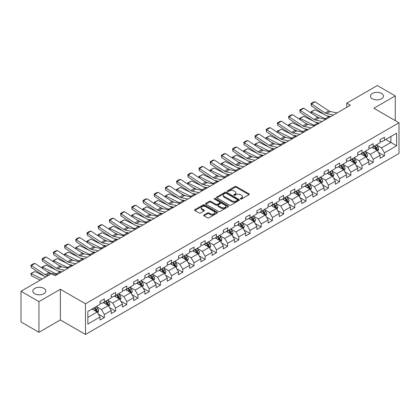 <?xml version="1.0" encoding="UTF-8"?>
<svg xmlns="http://www.w3.org/2000/svg" width="420" height="420" viewBox="0 0 420 420"><rect width="100%" height="100%" fill="white"/><g stroke="black" fill="none" stroke-linecap="round" stroke-linejoin="round"><path stroke-width="0.63" d="M240.539 199.028A0.698 0.404 0 0 0 241.526 199.028L249.013 194.702A0.997 0.578 0 0 0 249.307 194.297A0.997 0.578 0 0 0 249.013 193.888L236.329 186.564A0.997 0.578 0 0 0 234.916 186.564L227.43 190.885A0.698 0.404 0 0 0 227.225 191.173A0.698 0.404 0 0 0 227.43 191.457A0.698 0.404 0 0 0 228.417 191.457L229.383 190.895A3.192 1.843 0 0 1 233.898 190.895L234.953 191.51A3.192 1.843 0 0 1 235.888 192.811A3.192 1.843 0 0 1 234.953 194.114L233.982 194.67A0.698 0.404 0 0 0 233.777 194.953A0.698 0.404 0 0 0 233.982 195.242A0.698 0.404 0 0 0 234.969 195.242L235.94 194.68A3.192 1.843 0 0 1 240.45 194.68L241.511 195.29A3.192 1.843 0 0 1 242.44 196.591A3.192 1.843 0 0 1 241.511 197.894L240.539 198.455A0.698 0.404 0 0 0 240.334 198.739A0.698 0.404 0 0 0 240.539 199.028L240.539 198.455M43.906 288.398A6.5 3.754 0 0 0 36.824 287.584A6.5 3.754 0 0 0 32.812 291.05A6.5 3.754 0 0 0 34.713 293.706A6.5 3.754 0 0 0 41.801 294.52A6.5 3.754 0 0 0 45.812 291.05A6.5 3.754 0 0 0 43.906 288.398M381.549 93.461A6.5 3.754 0 0 0 374.467 92.647A6.5 3.754 0 0 0 370.456 96.112A6.5 3.754 0 0 0 372.362 98.768A6.5 3.754 0 0 0 379.444 99.582A6.5 3.754 0 0 0 383.455 96.112A6.5 3.754 0 0 0 381.549 93.461M203.973 214.966A0.997 0.578 0 0 0 203.684 215.376A0.997 0.578 0 0 0 203.973 215.78L207.533 217.838A0.997 0.578 0 0 0 208.945 217.838L217.261 213.035A0.997 0.578 0 0 0 217.555 212.625A0.997 0.578 0 0 0 217.261 212.221L204.572 204.897A0.997 0.578 0 0 0 203.165 204.897L194.849 209.696A0.997 0.578 0 0 0 194.554 210.105A0.997 0.578 0 0 0 194.849 210.509L199.148 212.993A0.997 0.578 0 0 0 200.555 212.993L204.115 210.94A0.997 0.578 0 0 0 204.409 210.53A0.997 0.578 0 0 0 204.115 210.126L201.983 208.892A2.667 1.538 0 0 1 201.201 207.805A2.667 1.538 0 0 1 202.85 206.383A2.667 1.538 0 0 1 205.753 206.719L214.106 211.538A2.667 1.538 0 0 1 214.888 212.625A2.667 1.538 0 0 1 213.245 214.048A2.667 1.538 0 0 1 210.336 213.717L208.945 212.914A0.997 0.578 0 0 0 207.533 212.914L203.973 214.966L203.973 215.78M60.349 289.27L38.95 301.623L21 291.26L21 321.935L38.95 332.304L60.349 319.945L85.486 334.457L85.486 303.781L60.349 289.27L60.349 319.945M395.267 120.614L395.267 95.907L373.868 108.26L399 122.771L85.486 303.781M395.267 95.907L377.312 85.544L346.794 103.163L346.794 107.31M21 291.26L51.518 273.641L55.109 275.709L350.385 105.236L346.794 103.163M229.457 205.18A0.997 0.578 0 0 0 230.864 205.18L239.179 200.377A0.997 0.578 0 0 0 239.474 199.972A0.997 0.578 0 0 0 239.179 199.563L226.496 192.239A0.997 0.578 0 0 0 225.083 192.239L216.767 197.043A0.997 0.578 0 0 0 216.473 197.447A0.997 0.578 0 0 0 216.767 197.857L229.457 205.18M214.615 199.174A0.698 0.404 0 0 1 215.323 199.274L228.207 206.714L219.907 211.507A0.997 0.578 0 0 1 218.495 211.507L205.805 204.183L205.805 203.369A0.997 0.578 0 0 0 205.517 203.779A0.997 0.578 0 0 0 205.805 204.183M205.805 203.369L209.365 201.316A0.997 0.578 0 0 1 210.777 201.316L215.922 204.283A0.997 0.578 0 0 0 217.334 204.283L219.691 202.923A0.997 0.578 0 0 0 219.986 202.514A0.997 0.578 0 0 0 219.691 202.109L214.337 199.017A0.698 0.404 0 0 1 214.132 198.728A0.698 0.404 0 0 1 214.562 198.361A0.698 0.404 0 0 1 215.323 198.445L228.223 205.895A0.997 0.578 0 0 1 228.512 206.299A0.997 0.578 0 0 1 228.223 206.708L228.223 205.895M85.486 334.457L399 153.452L399 122.771M98.374 314.081L104.37 317.541L104.37 314.517L111.263 310.538L111.263 313.562L115.573 311.073L115.573 308.049L122.467 304.07L122.467 307.094L126.772 304.61L126.772 301.581L133.665 297.602L133.665 300.625L137.975 298.142L137.975 295.113L144.869 291.133L144.869 294.163L149.179 291.674L149.179 288.645L156.072 284.666L156.072 287.695L160.382 285.206L160.382 282.177L167.276 278.197L167.276 281.227L171.581 278.738L171.581 275.709L178.474 271.73L178.474 274.759L182.784 272.27L182.784 269.246L189.677 265.262L189.677 268.291L193.988 265.802L193.988 262.778L200.881 258.799L200.881 261.823L205.191 259.334L205.191 256.31L212.084 252.331L212.084 255.355L216.389 252.866L216.389 249.842L223.283 245.863L223.283 248.887L227.593 246.398L227.593 243.374L234.486 239.395L234.486 242.419L238.796 239.935L238.796 236.906L245.69 232.927L245.69 235.951L250 233.468L250 230.438L256.893 226.459L256.893 229.488L261.198 227L261.198 223.97L268.091 219.991L268.091 223.02L272.401 220.532L272.401 217.502L279.295 213.523L279.295 216.552L283.605 214.064L283.605 211.034L290.498 207.055L290.498 210.084L294.803 207.596L294.803 204.572L301.702 200.587L301.702 203.616L306.007 201.128L306.007 198.103L312.9 194.124L312.9 197.148L317.21 194.659L317.21 191.636L324.104 187.656L324.104 190.68L328.414 188.191L328.414 185.167L335.307 181.188L335.307 184.212L339.612 181.724L339.612 178.7L346.51 174.72L346.51 177.744L350.816 175.256L350.816 172.232L357.709 168.252L357.709 171.276L362.019 168.793L362.019 165.764L368.912 161.784L368.912 164.813L373.223 162.325L373.223 159.296L380.116 155.316L380.116 158.345L384.421 155.857L384.421 152.828L396.632 145.782L396.632 133.177L390.883 136.495L390.883 142.464L396.632 145.782M104.37 317.541L100.06 320.03L100.06 317.006L87.854 324.051L87.854 311.446L100.06 304.4L100.06 301.376L104.37 298.888L104.37 301.912L111.263 297.932L111.263 294.908L115.573 292.42L115.573 295.444L122.467 291.464L122.467 288.44L126.772 285.952L126.772 288.976L133.665 284.996L133.665 281.972L137.975 279.484L137.975 282.513L144.869 278.528L144.869 275.504L149.179 273.016L149.179 276.045L156.072 272.066L156.072 269.036L160.382 266.548L160.382 269.577L167.276 265.598L167.276 262.568L171.581 260.08L171.581 263.109L178.474 259.13L178.474 256.1L182.784 253.612L182.784 256.641L189.677 252.662L189.677 249.632L193.988 247.149L193.988 250.173L200.881 246.194L200.881 243.164L205.191 240.681L205.191 243.705L212.084 239.726L212.084 236.702L216.389 234.213L216.389 237.237L223.283 233.258L223.283 230.234L227.593 227.745L227.593 230.769L234.486 226.79L234.486 223.766L238.796 221.277L238.796 224.301L245.69 220.322L245.69 217.297L250 214.809L250 217.833L256.893 213.853L256.893 210.829L261.198 208.341L261.198 211.37L268.091 207.386L268.091 204.362L272.401 201.873L272.401 204.902L279.295 200.923L279.295 197.894L283.605 195.405L283.605 198.434L290.498 194.455L290.498 191.425L294.803 188.937L294.803 191.966L301.702 187.987L301.702 184.958L306.007 182.469L306.007 185.498L312.9 181.519L312.9 178.49L317.21 176.006L317.21 179.03L324.104 175.051L324.104 172.022L328.414 169.538L328.414 172.562L335.307 168.583L335.307 165.559L339.612 163.07L339.612 166.094L346.51 162.115L346.51 159.091L350.816 156.602L350.816 159.626L357.709 155.647L357.709 152.623L362.019 150.134L362.019 153.158L368.912 149.179L368.912 146.155L373.223 143.666L373.223 146.696L380.116 142.711L380.116 139.687L384.421 137.198L384.421 140.228L396.632 133.177M103.22 302.579L108.392 305.56L101.498 309.54L96.327 306.558M100.06 302.741L101.498 303.571L104.37 301.912M101.498 309.54L104.37 314.517M108.392 305.56L111.263 310.538M114.424 296.111L119.595 299.093L112.702 303.072L107.531 300.09M111.263 296.273L112.702 297.103L115.573 295.444M112.702 303.072L115.573 308.049M119.595 299.093L122.467 304.07M125.627 289.643L130.793 292.625L123.9 296.604L118.729 293.622M122.467 289.805L123.9 290.635L126.772 288.976M123.9 296.604L126.772 301.581M130.793 292.625L133.665 297.602M136.826 283.175L141.997 286.156L135.103 290.141L129.932 287.154M133.665 283.337L135.103 284.167L137.975 282.513M135.103 290.141L137.975 295.113M141.997 286.156L144.869 291.133M148.029 276.707L153.2 279.694L146.307 283.673L141.136 280.686M144.869 276.875L146.307 277.699L149.179 276.045M146.307 283.673L149.179 288.645M153.2 279.694L156.072 284.666M159.233 270.239L164.404 273.226L157.511 277.205L152.339 274.218M156.072 270.406L157.511 271.236L160.382 269.577M157.511 277.205L160.382 282.177M164.404 273.226L167.276 278.197M170.436 263.771L175.602 266.758L168.709 270.737L163.537 267.75M167.276 263.939L168.709 264.768L171.581 263.109M168.709 270.737L171.581 275.709M175.602 266.758L178.474 271.73M181.634 257.303L186.805 260.29L179.912 264.269L174.741 261.282M178.474 257.471L179.912 258.3L182.784 256.641M179.912 264.269L182.784 269.246M186.805 260.29L189.677 265.262M192.838 250.834L198.009 253.822L191.116 257.801L185.945 254.814M189.677 251.003L191.116 251.832L193.988 250.173M191.116 257.801L193.988 262.778M198.009 253.822L200.881 258.799M204.041 244.367L209.213 247.354L202.314 251.333L197.148 248.351M200.881 244.535L202.314 245.364L205.191 243.705M202.314 251.333L205.191 256.31M209.213 247.354L212.084 252.331M215.24 237.904L220.411 240.886L213.518 244.865L208.346 241.883M212.084 238.066L213.518 238.896L216.389 237.237M213.518 244.865L216.389 249.842M220.411 240.886L223.283 245.863M226.443 231.436L231.614 234.418L224.721 238.397L219.55 235.415M223.283 231.599L224.721 232.428L227.593 230.769M224.721 238.397L227.593 243.374M231.614 234.418L234.486 239.395M237.647 224.968L242.818 227.95L235.924 231.929L230.753 228.947M234.486 225.131L235.924 225.96L238.796 224.301M235.924 231.929L238.796 236.906M242.818 227.95L245.69 232.927M248.85 218.5L254.016 221.482L247.123 225.466L241.957 222.479M245.69 218.663L247.123 219.492L250 217.833M247.123 225.466L250 230.438M254.016 221.482L256.893 226.459M260.048 212.032L265.22 215.019L258.326 218.999L253.155 216.011M256.893 212.2L258.326 213.024L261.198 211.37M258.326 218.999L261.198 223.97M265.22 215.019L268.091 219.991M271.252 205.564L276.423 208.551L269.53 212.531L264.359 209.543M268.091 205.732L269.53 206.561L272.401 204.902M269.53 212.531L272.401 217.502M276.423 208.551L279.295 213.523M282.455 199.096L287.627 202.083L280.733 206.062L275.562 203.075M279.295 199.264L280.733 200.093L283.605 198.434M280.733 206.062L283.605 211.034M287.627 202.083L290.498 207.055M293.659 192.628L298.825 195.615L291.931 199.595L286.766 196.607M290.498 192.796L291.931 193.625L294.803 191.966M291.931 199.595L294.803 204.572M298.825 195.615L301.702 200.587M304.857 186.16L310.028 189.147L303.135 193.127L297.964 190.139M301.702 186.328L303.135 187.157L306.007 185.498M303.135 193.127L306.007 198.103M310.028 189.147L312.9 194.124M316.06 179.692L321.232 182.679L314.339 186.659L309.167 183.677M312.9 179.86L314.339 180.689L317.21 179.03M314.339 186.659L317.21 191.636M321.232 182.679L324.104 187.656M327.264 173.229L332.435 176.211L325.542 180.191L320.371 177.209M324.104 173.392L325.542 174.221L328.414 172.562M325.542 180.191L328.414 185.167M332.435 176.211L335.307 181.188M338.468 166.761L343.633 169.743L336.74 173.722L331.574 170.741M335.307 166.924L336.74 167.753L339.612 166.094M336.74 173.722L339.612 178.7M343.633 169.743L346.51 174.72M349.666 160.293L354.837 163.275L347.944 167.255L342.772 164.273M346.51 160.456L347.944 161.285L350.816 159.626M347.944 167.255L350.816 172.232M354.837 163.275L357.709 168.252M360.869 153.825L366.041 156.807L359.147 160.786L353.976 157.804M357.709 153.988L359.147 154.817L362.019 153.158M359.147 160.786L362.019 165.764M366.041 156.807L368.912 161.784M372.073 147.357L377.244 150.339L370.351 154.324L365.18 151.337M368.912 147.52L370.351 148.349L373.223 146.696M370.351 154.324L373.223 159.296M377.244 150.339L380.116 155.316M385.718 139.482L390.883 142.464L381.549 147.856L376.378 144.869M380.116 141.057L381.549 141.887L384.421 140.228M381.549 147.856L384.421 152.828M38.95 301.623L38.95 332.304M87.854 317.42L97.188 312.029L92.017 309.041M97.188 312.029L100.06 317.006M378.425 152.392L384.421 155.857M367.227 158.86L373.223 162.325M356.024 165.328L362.019 168.793M344.82 171.796L350.816 175.256M333.617 178.264L339.612 181.724M322.418 184.732L328.414 188.191M311.215 191.2L317.21 194.659M300.011 197.668L306.007 201.128M288.808 204.136L294.803 207.596M277.61 210.604L283.605 214.064M266.406 217.066L272.401 220.532M255.203 223.535L261.198 227M243.999 230.003L250 233.468M232.801 236.471L238.796 239.935M221.597 242.939L227.593 246.398M210.394 249.407L216.389 252.866M199.196 255.875L205.191 259.334M187.992 262.343L193.988 265.802M176.788 268.81L182.784 272.27M165.585 275.279L171.581 278.738M154.387 281.741L160.382 285.206M143.183 288.209L149.179 291.674M131.98 294.677L137.975 298.142M120.776 301.145L126.772 304.61M109.578 307.613L115.573 311.073M240.817 199.122L241.511 198.723A3.192 1.843 0 0 0 242.44 197.421L242.44 196.591M235.888 192.811L235.888 193.641A3.192 1.843 0 0 1 234.953 194.943L234.26 195.337M249.013 193.888L249.013 194.702L236.329 187.394A0.997 0.578 0 0 0 234.916 187.394L227.708 191.557M239.169 200.387L226.496 193.069A0.997 0.578 0 0 0 225.083 193.069L216.783 197.862M237.421 200.256A0.698 0.404 0 0 0 237.626 199.972A0.698 0.404 0 0 0 237.421 199.689L226.286 193.258A0.698 0.404 0 0 0 225.298 193.258L224.275 193.846A3.192 1.843 0 0 0 223.34 195.148A3.192 1.843 0 0 0 224.275 196.45L231.887 200.844A3.192 1.843 0 0 0 236.397 200.844L237.421 200.256L237.421 201.085A0.698 0.404 0 0 0 237.626 200.802L237.626 199.972M223.34 195.148L223.34 195.977A3.192 1.843 0 0 0 224.275 197.279L224.275 196.45M237.421 201.085L236.397 201.673A3.192 1.843 0 0 1 231.887 201.673L224.275 197.279M205.821 204.194L209.365 202.146L209.365 201.316M219.986 202.514L219.986 203.343A0.997 0.578 0 0 1 219.691 203.753L217.334 205.112A0.997 0.578 0 0 1 215.922 205.112L210.777 202.146A0.997 0.578 0 0 0 209.365 202.146M221.261 207.37A2.667 1.538 0 0 0 224.165 207.701A2.667 1.538 0 0 0 225.813 206.278A2.667 1.538 0 0 0 225.031 205.191L222.091 203.49A0.997 0.578 0 0 0 220.678 203.49L218.316 204.855A0.997 0.578 0 0 0 218.027 205.259A0.997 0.578 0 0 0 218.316 205.669L221.261 207.37L221.261 208.199A2.667 1.538 0 0 0 224.165 208.53A2.667 1.538 0 0 0 225.813 207.107L225.813 206.278M218.027 205.259L218.027 206.089A0.997 0.578 0 0 0 218.316 206.498L218.316 205.669M221.261 208.199L218.316 206.498M214.888 212.625L214.888 213.454A2.667 1.538 0 0 1 213.245 214.877A2.667 1.538 0 0 1 210.336 214.547L208.945 213.743A0.997 0.578 0 0 0 207.533 213.743L203.989 215.791M201.201 207.805L201.201 208.635A2.667 1.538 0 0 0 201.983 209.722L201.983 208.892M204.104 210.945L201.983 209.722M217.25 213.04L204.572 205.727A0.997 0.578 0 0 0 203.165 205.727L194.859 210.52M377.811 151.326L378.661 149.173A2.693 1.554 -120 0 0 377.806 146.879L376.32 144.9M311.136 113.069L310.952 111.783L314.895 109.835L324.644 114.65M327.065 115.847L328.729 116.671A7.618 4.4 60 0 1 329.642 117.212M373.737 148.318L372.734 146.974M314.895 109.835L311.304 111.909L325.138 118.739A7.618 4.4 60 0 1 326.051 119.285M310.952 111.783L311.304 111.909L311.383 113.237M319.636 118.104L316.129 116.371M376.824 150.103L377.213 149.289A2.693 1.554 -120 0 0 376.441 147.667L374.96 145.688M374.283 146.081L375.926 148.276A1.37 0.793 60 0 1 376.178 148.691L377.213 149.289M374.094 146.186L375.58 148.166A2.693 1.554 60 0 1 376.352 149.782M333.491 114.991L326.629 113.584A5.077 2.929 60 0 1 325.269 112.985L311.435 103.845L311.304 105.835L325.138 114.975A7.618 4.4 -120 0 0 327.18 115.873L330.708 116.597M337.082 112.917L330.22 111.51A5.077 2.929 60 0 1 328.855 110.912L315.026 101.771L311.435 103.845L311.005 103.514L313.514 102.065L315.026 101.771M311.304 105.835L311.005 103.514M366.608 157.794L367.463 155.642A2.693 1.554 -120 0 0 366.602 153.347L365.122 151.368M299.933 119.537L299.749 118.251L303.692 116.303L313.441 121.117M315.861 122.314L317.525 123.133A7.618 4.4 60 0 1 318.439 123.68M362.539 154.786L361.531 153.442M303.692 116.303L300.101 118.377L313.934 125.207A7.618 4.4 60 0 1 314.848 125.753M299.749 118.251L300.101 118.377L300.185 119.705M308.432 124.572L304.931 122.84M365.626 156.571L366.009 155.757A2.693 1.554 -120 0 0 365.237 154.135L363.757 152.155M363.08 152.549L364.728 154.744A1.37 0.793 60 0 1 364.975 155.159L366.009 155.757M362.896 152.654L364.376 154.634A2.693 1.554 60 0 1 365.148 156.251M355.404 164.257L356.26 162.109A2.693 1.554 -120 0 0 355.399 159.815L353.918 157.836M288.729 126.005L288.545 124.719L292.493 122.771L302.243 127.586M304.663 128.782L306.322 129.602A7.618 4.4 60 0 1 307.241 130.148M351.335 161.254L350.327 159.91M292.493 122.771L288.902 124.845L302.731 131.675A7.618 4.4 60 0 1 303.649 132.216M288.545 124.719L288.902 124.845L288.981 126.173M297.234 131.04L293.727 129.308M354.422 163.034L354.806 162.22A2.693 1.554 -120 0 0 354.034 160.603L352.553 158.624M351.881 159.012L353.524 161.207A1.37 0.793 60 0 1 353.771 161.627L354.806 162.22M351.692 159.122L353.173 161.102A2.693 1.554 60 0 1 353.945 162.719M322.287 121.459L315.425 120.047A5.077 2.929 60 0 1 314.066 119.453L300.232 110.313L300.101 112.303L313.934 121.443A7.618 4.4 -120 0 0 315.977 122.341L319.505 123.065M325.878 119.385L319.016 117.978A5.077 2.929 60 0 1 317.656 117.38L303.823 108.239L300.232 110.313L299.801 109.982L302.316 108.533L303.823 108.239M300.101 112.303L299.801 109.982M311.089 127.922L304.222 126.514A5.077 2.929 60 0 1 302.862 125.921L289.028 116.781L288.902 118.771L302.731 127.911A7.618 4.4 -120 0 0 304.773 128.809L308.301 129.533M314.675 125.853L307.813 124.441A5.077 2.929 60 0 1 306.453 123.848L292.619 114.707L289.028 116.781L288.598 116.45L291.113 115.001L292.619 114.707M288.902 118.771L288.598 116.45M344.201 170.725L345.056 168.572A2.693 1.554 -120 0 0 344.201 166.283L342.715 164.304M277.531 132.473L277.347 131.187L281.29 129.239L291.039 134.054M293.459 135.251L295.123 136.07A7.618 4.4 60 0 1 296.037 136.616M340.132 167.722L339.124 166.378M281.29 129.239L277.699 131.313L291.532 138.143A7.618 4.4 60 0 1 292.446 138.684M277.347 131.187L277.699 131.313L277.778 132.636M286.031 137.508L282.524 135.776M343.219 169.502L343.602 168.688A2.693 1.554 -120 0 0 342.836 167.071L341.35 165.091M340.678 165.48L342.321 167.674A1.37 0.793 60 0 1 342.573 168.095L343.602 168.688M340.489 165.59L341.975 167.57A2.693 1.554 60 0 1 342.741 169.186M333.002 177.193L333.853 175.04A2.693 1.554 -120 0 0 332.997 172.751L331.517 170.772M266.327 138.941L266.144 137.655L270.086 135.707L279.836 140.522M282.256 141.719L283.92 142.537A7.618 4.4 60 0 1 284.834 143.078M328.928 174.19L327.925 172.846M270.086 135.707L266.495 137.781L280.329 144.611A7.618 4.4 60 0 1 281.243 145.152M266.144 137.655L266.495 137.781L266.574 139.104M274.827 143.971L271.32 142.244M332.015 175.97L332.404 175.156A2.693 1.554 -120 0 0 331.632 173.539L330.151 171.559M329.474 171.948L331.118 174.143A1.37 0.793 60 0 1 331.369 174.562L332.404 175.156M329.291 172.058L330.771 174.037A2.693 1.554 60 0 1 331.543 175.655M321.799 183.661L322.655 181.508A2.693 1.554 -120 0 0 321.794 179.219L320.313 177.24M255.124 145.409L254.94 144.118L258.883 142.175L268.632 146.99M271.052 148.186L272.717 149.006A7.618 4.4 60 0 1 273.63 149.546M317.73 180.658L316.722 179.314M258.883 142.175L255.297 144.249L269.125 151.079A7.618 4.4 60 0 1 270.044 151.62M254.94 144.118L255.297 144.249L255.376 145.572M263.623 150.439L260.122 148.712M320.817 182.438L321.2 181.624A2.693 1.554 -120 0 0 320.429 180.007L318.948 178.028M318.276 178.416L319.919 180.611A1.37 0.793 60 0 1 320.166 181.031L321.2 181.624M318.087 178.526L319.568 180.506A2.693 1.554 60 0 1 320.339 182.123M299.885 134.389L293.018 132.983A5.077 2.929 60 0 1 291.659 132.389L277.83 123.244L277.699 125.239L291.532 134.379A7.618 4.4 -120 0 0 293.57 135.277L297.103 135.996M303.476 132.321L296.609 130.909A5.077 2.929 60 0 1 295.25 130.316L281.421 121.175L277.83 123.244L277.394 122.918L279.909 121.469L281.421 121.175M277.699 125.239L277.394 122.918M288.682 140.858L281.82 139.451A5.077 2.929 60 0 1 280.46 138.857L266.627 129.712L266.495 131.707L280.329 140.847A7.618 4.4 -120 0 0 282.371 141.74L285.899 142.464M292.273 138.784L285.411 137.377A5.077 2.929 60 0 1 284.046 136.784L270.218 127.643L266.627 129.712L266.196 129.386L268.706 127.932L270.218 127.643M266.495 131.707L266.196 129.386M277.478 147.326L270.617 145.918A5.077 2.929 60 0 1 269.257 145.32L255.423 136.18L255.297 138.175L269.125 147.315A7.618 4.4 -120 0 0 271.168 148.208L274.696 148.932M281.069 145.252L274.207 143.845A5.077 2.929 60 0 1 272.848 143.252L259.014 134.106L255.423 136.18L254.993 135.854L257.507 134.4L259.014 134.106M255.297 138.175L254.993 135.854M310.595 190.129L311.451 187.976A2.693 1.554 -120 0 0 310.59 185.687L309.11 183.708M243.92 151.877L243.737 150.586L247.684 148.643L257.434 153.458M259.854 154.654L261.513 155.474A7.618 4.4 60 0 1 262.432 156.014M306.526 187.126L305.519 185.782M247.684 148.643L244.094 150.717L257.922 157.547A7.618 4.4 60 0 1 258.841 158.088M243.737 150.586L244.094 150.717L244.172 152.04M252.425 156.907L248.918 155.174M309.614 188.906L309.997 188.092A2.693 1.554 -120 0 0 309.225 186.475L307.744 184.496M307.072 184.884L308.716 187.078A1.37 0.793 60 0 1 308.963 187.493L309.997 188.092M306.883 184.994L308.364 186.974A2.693 1.554 60 0 1 309.136 188.591M266.28 153.793L259.413 152.387A5.077 2.929 60 0 1 258.053 151.788L244.22 142.648L244.094 144.643L257.922 153.783A7.618 4.4 -120 0 0 259.964 154.675L263.492 155.4M269.866 151.72L263.004 150.313A5.077 2.929 60 0 1 261.644 149.714L247.81 140.574L244.22 142.648L243.789 142.322L246.304 140.868L247.81 140.574M244.094 144.643L243.789 142.322M299.397 196.597L300.248 194.444A2.693 1.554 -120 0 0 299.392 192.155L297.906 190.176M232.722 158.345L232.538 157.054L236.481 155.111L246.23 159.925M248.651 161.117L250.315 161.941A7.618 4.4 60 0 1 251.228 162.482M295.323 193.594L294.315 192.25M236.481 155.111L232.89 157.185L246.724 164.015A7.618 4.4 60 0 1 247.637 164.556M232.538 157.054L232.89 157.185L232.969 158.508M241.222 163.375L237.715 161.642M298.41 195.374L298.793 194.56A2.693 1.554 -120 0 0 298.027 192.943L296.541 190.964M295.869 191.352L297.512 193.547A1.37 0.793 60 0 1 297.764 193.961L298.793 194.56M295.68 191.462L297.166 193.436A2.693 1.554 60 0 1 297.932 195.059M255.077 160.262L248.215 158.855A5.077 2.929 60 0 1 246.85 158.256L233.021 149.116L232.89 151.111L246.724 160.251A7.618 4.4 -120 0 0 248.761 161.144L252.294 161.868M258.668 158.188L251.8 156.781A5.077 2.929 60 0 1 250.441 156.182L236.612 147.042L233.021 149.116L232.591 148.79L235.1 147.336L236.612 147.042M232.89 151.111L232.591 148.79M288.194 203.065L289.044 200.912A2.693 1.554 -120 0 0 288.188 198.623L286.708 196.644M221.519 164.808L221.335 163.522L225.278 161.579L235.027 166.394M237.447 167.585L239.111 168.409A7.618 4.4 60 0 1 240.025 168.95M284.119 200.056L283.117 198.713M225.278 161.579L221.686 163.653L235.52 170.483A7.618 4.4 60 0 1 236.434 171.024M221.335 163.522L221.686 163.653L221.771 164.976M230.018 169.843L226.511 168.11M287.207 201.841L287.595 201.028A2.693 1.554 -120 0 0 286.823 199.411L285.343 197.431M284.666 197.82L286.309 200.015A1.37 0.793 60 0 1 286.561 200.429L287.595 201.028M284.482 197.925L285.962 199.904A2.693 1.554 60 0 1 286.734 201.527M243.873 166.73L237.011 165.322A5.077 2.929 60 0 1 235.652 164.724L221.818 155.584L221.686 157.579L235.52 166.719A7.618 4.4 -120 0 0 237.562 167.612L241.091 168.336M247.464 164.656L240.602 163.249A5.077 2.929 60 0 1 239.243 162.65L225.409 153.51L221.818 155.584L221.387 155.253L223.902 153.804L225.409 153.51M221.686 157.579L221.387 155.253M276.99 209.533L277.846 207.38A2.693 1.554 -120 0 0 276.985 205.086L275.504 203.112M210.315 171.276L210.131 169.99L214.074 168.047L223.823 172.862M226.244 174.053L227.908 174.878A7.618 4.4 60 0 1 228.821 175.418M272.921 206.525L271.913 205.18M214.074 168.047L210.488 170.116L224.317 176.951A7.618 4.4 60 0 1 225.236 177.492M210.131 169.99L210.488 170.116L210.567 171.444M218.815 176.311L215.313 174.578M276.008 208.309L276.392 207.496A2.693 1.554 -120 0 0 275.62 205.874L274.139 203.9M273.467 204.288L275.111 206.483A1.37 0.793 60 0 1 275.357 206.897L276.392 207.496M273.278 204.393L274.759 206.372A2.693 1.554 60 0 1 275.531 207.995M232.669 173.197L225.808 171.791A5.077 2.929 60 0 1 224.448 171.192L210.614 162.052L210.488 164.041L224.317 173.187A7.618 4.4 -120 0 0 226.359 174.079L229.887 174.804M236.261 171.124L229.399 169.717A5.077 2.929 60 0 1 228.039 169.118L214.205 159.978L210.614 162.052L210.184 161.721L212.698 160.272L214.205 159.978M210.488 164.041L210.184 161.721M265.786 216.001L266.642 213.848A2.693 1.554 -120 0 0 265.781 211.554L264.301 209.575M199.112 177.744L198.928 176.458L202.876 174.515L212.625 179.329M215.045 180.521L216.704 181.346A7.618 4.4 60 0 1 217.623 181.886M261.718 212.993L260.71 211.649M202.876 174.515L199.285 176.584L213.113 183.414A7.618 4.4 60 0 1 214.032 183.96M198.928 176.458L199.285 176.584L199.364 177.912M207.617 182.779L204.109 181.046M264.805 214.778L265.188 213.964A2.693 1.554 -120 0 0 264.422 212.341L262.936 210.368M262.264 210.756L263.907 212.951A1.37 0.793 60 0 1 264.154 213.365L265.188 213.964M262.075 210.861L263.555 212.84A2.693 1.554 60 0 1 264.327 214.457M221.471 179.666L214.604 178.259A5.077 2.929 60 0 1 213.245 177.66L199.411 168.52L199.285 170.51L213.113 179.655A7.618 4.4 -120 0 0 215.156 180.547L218.684 181.272M225.062 177.592L218.195 176.185A5.077 2.929 60 0 1 216.835 175.586L203.002 166.446L199.411 168.52L198.98 168.189L201.495 166.74L203.002 166.446M199.285 170.51L198.98 168.189M254.588 222.469L255.439 220.316A2.693 1.554 -120 0 0 254.583 218.022L253.097 216.043M187.913 184.212L187.73 182.926L191.672 180.978L201.422 185.792M203.842 186.989L205.506 187.808A7.618 4.4 60 0 1 206.419 188.354M250.514 219.46L249.506 218.117M191.672 180.978L188.081 183.052L201.915 189.882A7.618 4.4 60 0 1 202.828 190.428M187.73 182.926L188.081 183.052L188.16 184.38M196.413 189.247L192.906 187.514M253.601 221.246L253.99 220.432A2.693 1.554 -120 0 0 253.218 218.809L251.732 216.83M251.06 217.224L252.703 219.418A1.37 0.793 60 0 1 252.956 219.833L253.99 220.432M250.871 217.329L252.357 219.308A2.693 1.554 60 0 1 253.124 220.925M210.268 186.134L203.406 184.721A5.077 2.929 60 0 1 202.041 184.128L188.213 174.988L188.081 176.978L201.915 186.118A7.618 4.4 -120 0 0 203.952 187.016L207.485 187.74M213.859 184.06L206.992 182.653A5.077 2.929 60 0 1 205.632 182.054L191.803 172.914L188.213 174.988L187.782 174.657L190.291 173.208L191.803 172.914M188.081 176.978L187.782 174.657M243.385 228.931L244.241 226.784A2.693 1.554 -120 0 0 243.38 224.49L241.899 222.511M176.71 190.68L176.526 189.394L180.469 187.446L190.218 192.26M192.638 193.457L194.303 194.276A7.618 4.4 60 0 1 195.216 194.822M239.316 225.928L238.308 224.584M180.469 187.446L176.878 189.52L190.712 196.35A7.618 4.4 60 0 1 191.625 196.891M176.526 189.394L176.878 189.52L176.962 190.848M185.209 195.715L181.703 193.982M242.398 227.714L242.786 226.895A2.693 1.554 -120 0 0 242.015 225.278L240.534 223.298M239.857 223.687L241.505 225.887A1.37 0.793 60 0 1 241.752 226.301L242.786 226.895M239.673 223.797L241.154 225.776A2.693 1.554 60 0 1 241.925 227.393M199.064 192.596L192.203 191.189A5.077 2.929 60 0 1 190.843 190.596L177.009 181.456L176.878 183.446L190.712 192.586A7.618 4.4 -120 0 0 192.754 193.484L196.282 194.208M202.655 190.528L195.793 189.121A5.077 2.929 60 0 1 194.434 188.522L180.6 179.382L177.009 181.456L176.578 181.125L179.093 179.676L180.6 179.382M176.878 183.446L176.578 181.125M232.181 235.4L233.037 233.252A2.693 1.554 -120 0 0 232.176 230.958L230.696 228.979M165.506 197.148L165.322 195.862L169.265 193.914L179.015 198.728M181.435 199.925L183.099 200.744A7.618 4.4 60 0 1 184.018 201.29M228.113 232.397L227.105 231.053M169.265 193.914L165.679 195.988L179.508 202.818A7.618 4.4 60 0 1 180.427 203.359M165.322 195.862L165.679 195.988L165.758 197.311M174.006 202.183L170.504 200.45M231.2 234.176L231.583 233.363A2.693 1.554 -120 0 0 230.811 231.746L229.331 229.766M228.659 230.155L230.302 232.349A1.37 0.793 60 0 1 230.548 232.769L231.583 233.363M228.47 230.265L229.95 232.244A2.693 1.554 60 0 1 230.722 233.861M187.861 199.064L180.999 197.657A5.077 2.929 60 0 1 179.639 197.064L165.805 187.924L165.679 189.913L179.508 199.054A7.618 4.4 -120 0 0 181.55 199.952L185.078 200.676M191.452 196.996L184.59 195.584A5.077 2.929 60 0 1 183.23 194.99L169.397 185.85L165.805 187.924L165.375 187.593L167.89 186.144L169.397 185.85M165.679 189.913L165.375 187.593M220.978 241.868L221.834 239.715A2.693 1.554 -120 0 0 220.972 237.426L219.492 235.447M154.303 203.616L154.119 202.33L158.067 200.382L167.816 205.196M170.237 206.393L171.896 207.212A7.618 4.4 60 0 1 172.814 207.753M216.909 238.865L215.901 237.521M158.067 200.382L154.476 202.456L168.31 209.286A7.618 4.4 60 0 1 169.223 209.827M154.119 202.33L154.476 202.456L154.555 203.779M162.808 208.646L159.301 206.918M219.996 240.644L220.379 239.831A2.693 1.554 -120 0 0 219.613 238.214L218.127 236.234M217.455 236.623L219.098 238.817A1.37 0.793 60 0 1 219.345 239.237L220.379 239.831M217.266 236.733L218.747 238.712A2.693 1.554 60 0 1 219.518 240.329M176.662 205.532L169.796 204.125A5.077 2.929 60 0 1 168.436 203.532L154.607 194.387L154.476 196.382L168.31 205.522A7.618 4.4 -120 0 0 170.347 206.419L173.875 207.139M180.254 203.459L173.387 202.052A5.077 2.929 60 0 1 172.027 201.458L158.193 192.318L154.607 194.387L154.172 194.061L156.686 192.607L158.193 192.318M154.476 196.382L154.172 194.061M209.78 248.335L210.63 246.183A2.693 1.554 -120 0 0 209.774 243.894L208.289 241.915M143.105 210.084L142.921 208.792L146.864 206.85L156.613 211.664M159.033 212.861L160.697 213.68A7.618 4.4 60 0 1 161.611 214.221M205.706 245.333L204.703 243.989M146.864 206.85L143.273 208.924L157.106 215.754A7.618 4.4 60 0 1 158.02 216.295M142.921 208.792L143.273 208.924L143.351 210.247M151.604 215.114L148.097 213.386M208.792 247.112L209.181 246.298A2.693 1.554 -120 0 0 208.409 244.681L206.929 242.702M206.252 243.091L207.895 245.285A1.37 0.793 60 0 1 208.147 245.705L209.181 246.298M206.062 243.201L207.548 245.18A2.693 1.554 60 0 1 208.315 246.797M165.459 212L158.597 210.593A5.077 2.929 60 0 1 157.232 209.995L143.404 200.855L143.273 202.85L157.106 211.99A7.618 4.4 -120 0 0 159.149 212.882L162.677 213.607M169.05 209.927L162.188 208.52A5.077 2.929 60 0 1 160.823 207.926L146.995 198.781L143.404 200.855L142.973 200.529L145.483 199.075L146.995 198.781M143.273 202.85L142.973 200.529M198.576 254.803L199.432 252.651A2.693 1.554 -120 0 0 198.571 250.362L197.09 248.383M131.901 216.552L131.717 215.261L135.66 213.318L145.409 218.132M147.829 219.329L149.494 220.148A7.618 4.4 60 0 1 150.407 220.689M194.507 251.8L193.499 250.457M135.66 213.318L132.069 215.392L145.903 222.222A7.618 4.4 60 0 1 146.816 222.763M131.717 215.261L132.069 215.392L132.153 216.715M140.401 221.582L136.894 219.854M197.589 253.58L197.978 252.767A2.693 1.554 -120 0 0 197.206 251.15L195.725 249.17M195.048 249.559L196.697 251.753A1.37 0.793 60 0 1 196.943 252.168L197.978 252.767M194.864 249.669L196.345 251.648A2.693 1.554 60 0 1 197.117 253.265M154.256 218.468L147.394 217.061A5.077 2.929 60 0 1 146.034 216.463L132.2 207.322L132.069 209.317L145.903 218.458A7.618 4.4 -120 0 0 147.945 219.35L151.473 220.075M157.847 216.395L150.985 214.988A5.077 2.929 60 0 1 149.625 214.394L135.791 205.249L132.2 207.322L131.77 206.997L134.285 205.543L135.791 205.249M132.069 209.317L131.77 206.997M187.373 261.272L188.228 259.119A2.693 1.554 -120 0 0 187.367 256.83L185.887 254.851M120.698 223.02L120.514 221.728L124.462 219.786L134.206 224.6M136.631 225.797L138.29 226.616A7.618 4.4 60 0 1 139.209 227.157M183.304 258.269L182.296 256.925M124.462 219.786L120.871 221.86L134.699 228.69A7.618 4.4 60 0 1 135.618 229.231M120.514 221.728L120.871 221.86L120.95 223.183M129.197 228.049L125.695 226.317M186.391 260.048L186.774 259.234A2.693 1.554 -120 0 0 186.002 257.618L184.522 255.638M183.85 256.027L185.493 258.221A1.37 0.793 60 0 1 185.74 258.636L186.774 259.234M183.661 256.137L185.141 258.111A2.693 1.554 60 0 1 185.913 259.733M143.052 224.936L136.19 223.529A5.077 2.929 60 0 1 134.831 222.931L120.997 213.791L120.871 215.786L134.699 224.926A7.618 4.4 -120 0 0 136.742 225.818L140.27 226.543M146.643 222.863L139.781 221.456A5.077 2.929 60 0 1 138.422 220.857L124.588 211.717L120.997 213.791L120.566 213.465L123.081 212.011L124.588 211.717M120.871 215.786L120.566 213.465M176.169 267.74L177.025 265.587A2.693 1.554 -120 0 0 176.169 263.298L174.683 261.319M109.494 229.483L109.316 228.197L113.258 226.254L123.008 231.068M125.428 232.26L127.087 233.084A7.618 4.4 60 0 1 128.006 233.625M172.1 264.736L171.092 263.392M113.258 226.254L109.667 228.328L123.501 235.158A7.618 4.4 60 0 1 124.415 235.699M109.316 228.197L109.667 228.328L109.746 229.651M117.999 234.518L114.492 232.785M175.187 266.516L175.571 265.703A2.693 1.554 -120 0 0 174.804 264.086L173.318 262.106M172.646 262.495L174.29 264.689A1.37 0.793 60 0 1 174.541 265.104L175.571 265.703M172.457 262.6L173.943 264.579A2.693 1.554 60 0 1 174.709 266.201M131.854 231.404L124.987 229.997A5.077 2.929 60 0 1 123.627 229.399L109.799 220.259L109.667 222.254L123.501 231.394A7.618 4.4 -120 0 0 125.538 232.286L129.071 233.011M135.445 229.331L128.578 227.923A5.077 2.929 60 0 1 127.218 227.325L113.384 218.185L109.799 220.259L109.363 219.928L111.877 218.479L113.384 218.185M109.667 222.254L109.363 219.928M164.971 274.207L165.821 272.055A2.693 1.554 -120 0 0 164.966 269.761L163.48 267.787M98.296 235.951L98.112 234.665L102.055 232.722L111.804 237.536M114.224 238.728L115.889 239.552A7.618 4.4 60 0 1 116.802 240.093M160.897 271.199L159.894 269.855M102.055 232.722L98.464 234.791L112.298 241.626A7.618 4.4 60 0 1 113.211 242.167M98.112 234.665L98.464 234.791L98.543 236.119M106.796 240.986L103.289 239.253M163.984 272.984L164.372 272.171A2.693 1.554 -120 0 0 163.601 270.548L162.12 268.574M161.443 268.963L163.086 271.157A1.37 0.793 60 0 1 163.338 271.572L164.372 272.171M161.254 269.068L162.74 271.047A2.693 1.554 60 0 1 163.506 272.669M120.65 237.872L113.789 236.465A5.077 2.929 60 0 1 112.424 235.867L98.595 226.727L98.464 228.716L112.298 237.862A7.618 4.4 -120 0 0 114.34 238.754L117.868 239.479M124.241 235.798L117.38 234.392A5.077 2.929 60 0 1 116.014 233.793L102.186 224.653L98.595 226.727L98.165 226.396L100.674 224.947L102.186 224.653M98.464 228.716L98.165 226.396M153.767 280.675L154.623 278.523A2.693 1.554 -120 0 0 153.762 276.229L152.281 274.25M87.092 242.419L86.909 241.133L90.851 239.19L100.601 244.004M103.021 245.196L104.685 246.02A7.618 4.4 60 0 1 105.599 246.561M149.698 277.667L148.691 276.323M90.851 239.19L87.26 241.259L101.094 248.089A7.618 4.4 60 0 1 102.008 248.635M86.909 241.133L87.26 241.259L87.344 242.587M95.592 247.453L92.09 245.721M152.785 279.452L153.169 278.639A2.693 1.554 -120 0 0 152.397 277.016L150.916 275.042M150.239 275.431L151.888 277.625A1.37 0.793 60 0 1 152.135 278.04L153.169 278.639M150.055 275.536L151.536 277.515A2.693 1.554 60 0 1 152.308 279.132M109.447 244.34L102.585 242.933A5.077 2.929 60 0 1 101.225 242.335L87.392 233.195L87.26 235.184L101.094 244.33A7.618 4.4 -120 0 0 103.136 245.222L106.664 245.947M113.038 242.267L106.176 240.859A5.077 2.929 60 0 1 104.816 240.261L90.983 231.121L87.392 233.195L86.961 232.864L89.476 231.415L90.983 231.121M87.26 235.184L86.961 232.864M142.564 287.144L143.419 284.991A2.693 1.554 -120 0 0 142.559 282.697L141.078 280.718M75.889 248.887L75.705 247.601L79.653 245.653L89.402 250.467M91.823 251.664L93.482 252.488A7.618 4.4 60 0 1 94.4 253.029M138.495 284.135L137.487 282.791M79.653 245.653L76.062 247.727L89.891 254.557A7.618 4.4 60 0 1 90.809 255.103M75.705 247.601L76.062 247.727L76.141 249.055M84.394 253.922L80.887 252.189M141.582 285.92L141.965 285.106A2.693 1.554 -120 0 0 141.194 283.484L139.713 281.505M139.041 281.899L140.684 284.093A1.37 0.793 60 0 1 140.931 284.508L141.965 285.106M138.852 282.004L140.333 283.983A2.693 1.554 60 0 1 141.104 285.6M98.248 250.808L91.382 249.396A5.077 2.929 60 0 1 90.022 248.803L76.188 239.663L76.062 241.652L89.891 250.793A7.618 4.4 -120 0 0 91.933 251.69L95.461 252.415M101.834 248.734L94.973 247.328A5.077 2.929 60 0 1 93.613 246.729L79.779 237.589L76.188 239.663L75.758 239.332L78.272 237.883L79.779 237.589M76.062 241.652L75.758 239.332M131.36 293.612L132.216 291.459A2.693 1.554 -120 0 0 131.36 289.165L129.875 287.185M64.685 255.355L64.507 254.069L68.45 252.121L78.199 256.935M80.619 258.132L82.283 258.951A7.618 4.4 60 0 1 83.197 259.497M127.292 290.603L126.284 289.259M68.45 252.121L64.859 254.195L78.692 261.025A7.618 4.4 60 0 1 79.606 261.571M64.507 254.069L64.859 254.195L64.937 255.523M73.19 260.389L69.683 258.657M130.379 292.388L130.762 291.569A2.693 1.554 -120 0 0 129.995 289.952L128.51 287.973M127.838 288.362L129.481 290.561A1.37 0.793 60 0 1 129.733 290.976L130.762 291.569M127.648 288.472L129.134 290.451A2.693 1.554 60 0 1 129.901 292.068M87.045 257.276L80.178 255.864A5.077 2.929 60 0 1 78.818 255.271L64.99 246.131L64.859 248.12L78.692 257.26A7.618 4.4 -120 0 0 80.729 258.158L84.263 258.883M90.636 255.203L83.769 253.796A5.077 2.929 60 0 1 82.409 253.197L68.581 244.057L64.99 246.131L64.554 245.8L67.069 244.351L68.581 244.057M64.859 248.12L64.554 245.8M120.162 300.074L121.013 297.927A2.693 1.554 -120 0 0 120.157 295.633L118.676 293.654M53.487 261.823L53.303 260.536L57.246 258.589L66.995 263.403M69.416 264.6L71.08 265.419A7.618 4.4 60 0 1 71.993 265.965M116.088 297.071L115.085 295.727M57.246 258.589L53.655 260.663L67.489 267.493A7.618 4.4 60 0 1 68.402 268.034M53.303 260.536L53.655 260.663L53.734 261.991M61.987 266.858L58.48 265.125M119.175 298.851L119.564 298.037A2.693 1.554 -120 0 0 118.792 296.42L117.311 294.441M116.634 294.83L118.277 297.024A1.37 0.793 60 0 1 118.529 297.444L119.564 298.037M116.445 294.94L117.931 296.919A2.693 1.554 60 0 1 118.703 298.536M75.842 263.739L68.98 262.332A5.077 2.929 60 0 1 67.62 261.739L53.786 252.599L53.655 254.588L67.489 263.728A7.618 4.4 -120 0 0 69.531 264.626L73.059 265.351M79.433 261.671L72.571 260.258A5.077 2.929 60 0 1 71.206 259.665L57.377 250.525L53.786 252.599L53.356 252.268L55.865 250.819L57.377 250.525M53.655 254.588L53.356 252.268M108.959 306.542L109.814 304.39A2.693 1.554 -120 0 0 108.953 302.101L107.473 300.121M42.284 268.291L42.1 267.005L46.043 265.057L55.792 269.871M58.212 271.068L59.876 271.887A7.618 4.4 60 0 1 60.79 272.428M104.89 303.539L103.882 302.195M46.043 265.057L42.452 267.13L56.285 273.961A7.618 4.4 60 0 1 57.199 274.502M42.1 267.005L42.452 267.13L42.535 268.454M50.783 273.32L47.282 271.593M107.977 305.319L108.36 304.505A2.693 1.554 -120 0 0 107.588 302.888L106.108 300.909M105.43 301.298L107.079 303.492A1.37 0.793 60 0 1 107.326 303.912L108.36 304.505M105.247 301.408L106.727 303.387A2.693 1.554 60 0 1 107.499 305.004M64.638 270.207L57.776 268.8A5.077 2.929 60 0 1 56.416 268.207L42.583 259.061L42.452 261.056L56.285 270.197A7.618 4.4 -120 0 0 58.328 271.094L61.855 271.814M68.229 268.133L61.367 266.726A5.077 2.929 60 0 1 60.008 266.133L46.174 256.993L42.583 259.061L42.152 258.736L44.667 257.281L46.174 256.993M42.452 261.056L42.152 258.736M97.755 313.01L98.611 310.858A2.693 1.554 -120 0 0 97.75 308.569L96.269 306.59M34.844 271.525L31.253 273.599L31.379 275.741L30.896 273.467L34.844 271.525L44.593 276.339M93.686 310.007L92.678 308.663M30.896 273.467L42.215 279.011M40.273 280.13L31.379 275.741M96.773 311.787L97.157 310.973A2.693 1.554 -120 0 0 96.385 309.356L94.904 307.377M94.232 307.766L95.876 309.96A1.37 0.793 60 0 1 96.122 310.38L97.157 310.973M94.043 307.876L95.524 309.855A2.693 1.554 60 0 1 96.296 311.472M48.137 275.588L46.573 275.268A5.077 2.929 60 0 1 45.213 274.669L31.379 265.529L31.253 267.524L45.082 276.665A7.618 4.4 -120 0 0 45.67 277.016M57.026 274.601L50.164 273.194A5.077 2.929 60 0 1 48.804 272.601L34.97 263.456L31.379 265.529L30.949 265.204L33.464 263.75L34.97 263.456M31.253 267.524L30.949 265.204M241.511 198.723L241.511 197.894M233.982 195.242L233.982 194.67M234.953 194.943L234.953 194.114M227.43 191.457L227.43 190.885M234.916 187.394L234.916 186.564M236.329 187.394L236.329 186.564M216.767 197.857L216.767 197.043M225.083 193.069L225.083 192.239M226.496 193.069L226.496 192.239M239.179 200.377L239.179 199.563M231.887 201.673L231.887 200.844M236.397 201.673L236.397 200.844M210.777 202.146L210.777 201.316M215.922 205.112L215.922 204.283M217.334 205.112L217.334 204.283M219.691 203.753L219.691 202.923M215.323 199.274L215.323 198.445M207.533 213.743L207.533 212.914M208.945 213.743L208.945 212.914M210.336 214.547L210.336 213.717M204.115 210.94L204.115 210.126M194.849 210.509L194.849 209.696M203.165 205.727L203.165 204.897M204.572 205.727L204.572 204.897M217.261 213.035L217.261 212.221M376.976 150.187L378.646 149.226M376.441 147.667L377.806 146.879M374.524 148.775L375.58 148.166M328.729 116.671L325.138 118.739M326.629 113.584L330.22 111.51M325.269 112.985L328.855 110.912M365.773 156.655L367.442 155.694M365.237 154.135L366.602 153.347M363.326 155.243L364.376 154.634M317.525 123.133L313.934 125.207M354.575 163.123L356.244 162.157M354.034 160.603L355.399 159.815M352.123 161.71L353.173 161.102M306.322 129.602L302.731 131.675M315.425 120.047L319.016 117.978M314.066 119.453L317.656 117.38M304.222 126.514L307.813 124.441M302.862 125.921L306.453 123.848M343.371 169.591L345.041 168.625M342.836 167.071L344.201 166.283M340.919 168.178L341.975 167.57M295.123 136.07L291.532 138.143M332.168 176.059L333.837 175.093M331.632 173.539L332.997 172.751M329.716 174.641L330.771 174.037M283.92 142.537L280.329 144.611M320.964 182.527L322.633 181.561M320.429 180.007L321.794 179.219M318.518 181.109L319.568 180.506M272.717 149.006L269.125 151.079M293.018 132.983L296.609 130.909M291.659 132.389L295.25 130.316M281.82 139.451L285.411 137.377M280.46 138.857L284.046 136.784M270.617 145.918L274.207 143.845M269.257 145.32L272.848 143.252M309.766 188.995L311.435 188.029M309.225 186.475L310.59 185.687M307.314 187.577L308.364 186.974M261.513 155.474L257.922 157.547M259.413 152.387L263.004 150.313M258.053 151.788L261.644 149.714M298.562 195.463L300.232 194.497M298.027 192.943L299.392 192.155M296.111 194.045L297.166 193.436M250.315 161.941L246.724 164.015M248.215 158.855L251.8 156.781M246.85 158.256L250.441 156.182M287.359 201.931L289.028 200.965M286.823 199.411L288.188 198.623M284.907 200.513L285.962 199.904M239.111 168.409L235.52 170.483M237.011 165.322L240.602 163.249M235.652 164.724L239.243 162.65M276.155 208.394L277.825 207.433M275.62 205.874L276.985 205.086M273.709 206.981L274.759 206.372M227.908 174.878L224.317 176.951M225.808 171.791L229.399 169.717M224.448 171.192L228.039 169.118M264.957 214.862L266.627 213.901M264.422 212.341L265.781 211.554M262.505 213.449L263.555 212.84M216.704 181.346L213.113 183.414M214.604 178.259L218.195 176.185M213.245 177.66L216.835 175.586M253.754 221.329L255.423 220.369M253.218 218.809L254.583 218.022M251.302 219.917L252.357 219.308M205.506 187.808L201.915 189.882M203.406 184.721L206.992 182.653M202.041 184.128L205.632 182.054M242.55 227.797L244.22 226.837M242.015 225.278L243.38 224.49M240.098 226.385L241.154 225.776M194.303 194.276L190.712 196.35M192.203 191.189L195.793 189.121M190.843 190.596L194.434 188.522M231.347 234.266L233.016 233.299M230.811 231.746L232.176 230.958M228.9 232.853L229.95 232.244M183.099 200.744L179.508 202.818M180.999 197.657L184.59 195.584M179.639 197.064L183.23 194.99M220.148 240.734L221.818 239.768M219.613 238.214L220.972 237.426M217.697 239.316L218.747 238.712M171.896 207.212L168.31 209.286M169.796 204.125L173.387 202.052M168.436 203.532L172.027 201.458M208.945 247.202L210.614 246.236M208.409 244.681L209.774 243.894M206.493 245.784L207.548 245.18M160.697 213.68L157.106 215.754M158.597 210.593L162.188 208.52M157.232 209.995L160.823 207.926M197.741 253.67L199.411 252.703M197.206 251.15L198.571 250.362M195.295 252.252L196.345 251.648M149.494 220.148L145.903 222.222M147.394 217.061L150.985 214.988M146.034 216.463L149.625 214.394M186.538 260.137L188.207 259.172M186.002 257.618L187.367 256.83M184.091 258.72L185.141 258.111M138.29 226.616L134.699 228.69M136.19 223.529L139.781 221.456M134.831 222.931L138.422 220.857M175.34 266.606L177.009 265.639M174.804 264.086L176.169 263.298M172.888 265.188L173.943 264.579M127.087 233.084L123.501 235.158M124.987 229.997L128.578 227.923M123.627 229.399L127.218 227.325M164.136 273.068L165.805 272.108M163.601 270.548L164.966 269.761M161.684 271.656L162.74 271.047M115.889 239.552L112.298 241.626M113.789 236.465L117.38 234.392M112.424 235.867L116.014 233.793M152.933 279.536L154.602 278.576M152.397 277.016L153.762 276.229M150.486 278.124L151.536 277.515M104.685 246.02L101.094 248.089M102.585 242.933L106.176 240.859M101.225 242.335L104.816 240.261M141.734 286.004L143.404 285.044M141.194 283.484L142.559 282.697M139.282 284.592L140.333 283.983M93.482 252.488L89.891 254.557M91.382 249.396L94.973 247.328M90.022 248.803L93.613 246.729M130.531 292.472L132.2 291.512M129.995 289.952L131.36 289.165M128.079 291.06L129.134 290.451M82.283 258.951L78.692 261.025M80.178 255.864L83.769 253.796M78.818 255.271L82.409 253.197M119.327 298.94L120.997 297.974M118.792 296.42L120.157 295.633M116.876 297.528L117.931 296.919M71.08 265.419L67.489 267.493M68.98 262.332L72.571 260.258M67.62 261.739L71.206 259.665M108.124 305.408L109.793 304.442M107.588 302.888L108.953 302.101M105.677 303.991L106.727 303.387M59.876 271.887L56.285 273.961M57.776 268.8L61.367 266.726M56.416 268.207L60.008 266.133M96.925 311.876L98.595 310.91M96.385 309.356L97.75 308.569M94.474 310.459L95.524 309.855M46.573 275.268L50.164 273.194M45.213 274.669L48.804 272.601"/></g></svg>
